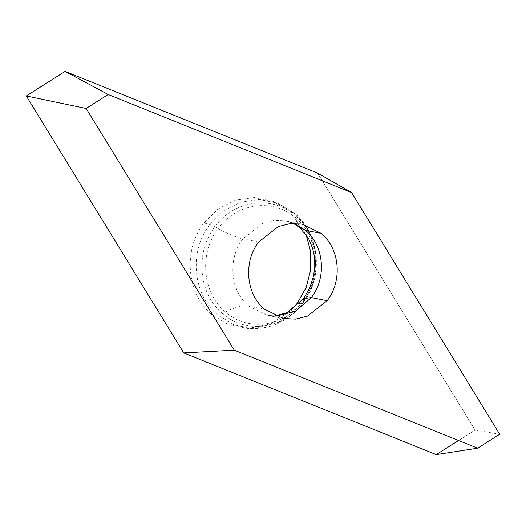 <?xml version="1.0" encoding="UTF-8"?>
<svg xmlns="http://www.w3.org/2000/svg" width="526" height="526" viewBox="0 0 526 526"><rect width="100%" height="100%" fill="white"/><g stroke="black" fill="none" stroke-linecap="round" stroke-linejoin="round"><path stroke-width="0.39" stroke-dasharray="2.63 1.97" d="M291.102 310.386L270.949 324.003L247.772 328.5L228.823 324.825L212.103 314.831C186.605 294.139 182.693 250.08 203.956 222.939L218.159 208.881L235.549 200.123L254.42 197.52L272.928 201.32L289.267 211.169L306.093 234.57M436.238 454.602L475.07 430.038L499.7 434.246M475.07 430.038L317.605 173.087L475.07 430.038L458.54 440.499M299.649 303.285L301.924 303.515C322.879 276.755 319.026 233.327 293.889 212.931L277.781 203.22L259.542 199.472L240.941 202.043L223.793 210.676L209.795 224.53C188.834 251.29 192.687 294.718 217.823 315.113L234.307 324.969L252.986 328.592L280.01 322.214L301.924 303.515L303.048 303.232C289.537 320.196 272.849 328.651 252.986 328.592L247.772 328.5M212.103 314.831L217.823 315.113L222.597 313.581C245.668 334.464 284.277 329.138 303.134 302.47L303.048 303.232C324.246 276.42 319.177 232.788 294.54 213.313L289.267 211.169M203.956 222.939L209.795 224.53L214.904 226.824C194.83 252.454 198.519 294.041 222.597 313.581L225.516 311.984C202.372 293.206 198.828 253.223 218.119 228.586L214.904 226.824C233.754 200.156 272.363 194.83 295.434 215.719L294.54 213.313L277.781 203.22L272.928 201.32M303.535 298.656L303.134 302.47C323.201 276.847 319.512 235.254 295.434 215.719L295.54 217.909C318.684 236.687 322.228 276.669 302.937 301.306C284.809 326.942 247.693 332.064 225.516 311.984C235.122 307.006 242.913 305.073 248.877 306.185C230.204 291.036 227.337 258.766 242.907 238.889L262.566 223.438L274.414 220.466L286.466 221.025L294.205 223.379M275.848 316.205L267.793 315.429L248.877 306.185L264.67 309.308M258.7 242.013L242.907 238.889C236.937 237.68 228.672 234.241 218.119 228.586C236.24 202.951 273.362 197.829 295.54 217.909L299.912 227.719M283.586 318.552L267.793 315.429L275.105 315.889M302.253 224.148L286.466 221.025L293.396 223.386"/><path stroke-width="0.79" d="M306.093 234.57L310.688 251.776L310.715 269.838L306.178 287.38L297.414 303.061L291.102 310.386M234.261 350.165L477.647 448.191L499.7 434.246L351.585 192.542L108.192 94.509L86.139 108.461L234.261 350.165L183.758 352.913L436.238 454.602L477.647 448.191M65.125 71.398L26.3 95.962L65.125 71.398L317.605 173.087L65.125 71.398L108.192 94.509M458.54 440.499L436.238 454.602L183.758 352.913L26.3 95.962L86.139 108.461M317.605 173.087L351.585 192.542M26.3 95.962L183.758 352.913M327.146 300.694L307.486 316.139L295.638 319.118L283.586 318.552L264.67 309.308C245.99 294.159 243.13 261.889 258.7 242.013L278.359 226.561L290.207 223.589L302.253 224.148L321.176 233.393C339.849 248.548 342.709 280.812 327.146 300.694L311.353 297.571L295.461 311.26L275.848 316.205M297.414 303.061L299.649 303.285M303.535 298.656L311.353 297.571C326.922 277.689 324.055 245.425 305.382 230.27L299.912 227.719L308.69 238.738L312.622 248.279L314.239 255.689L314.804 265.729L313.68 275.558L309.84 287.768L303.535 298.656L286.749 312.779L275.105 315.889M321.176 233.393L305.382 230.27L294.205 223.379M293.396 223.386L299.912 227.719"/></g></svg>
